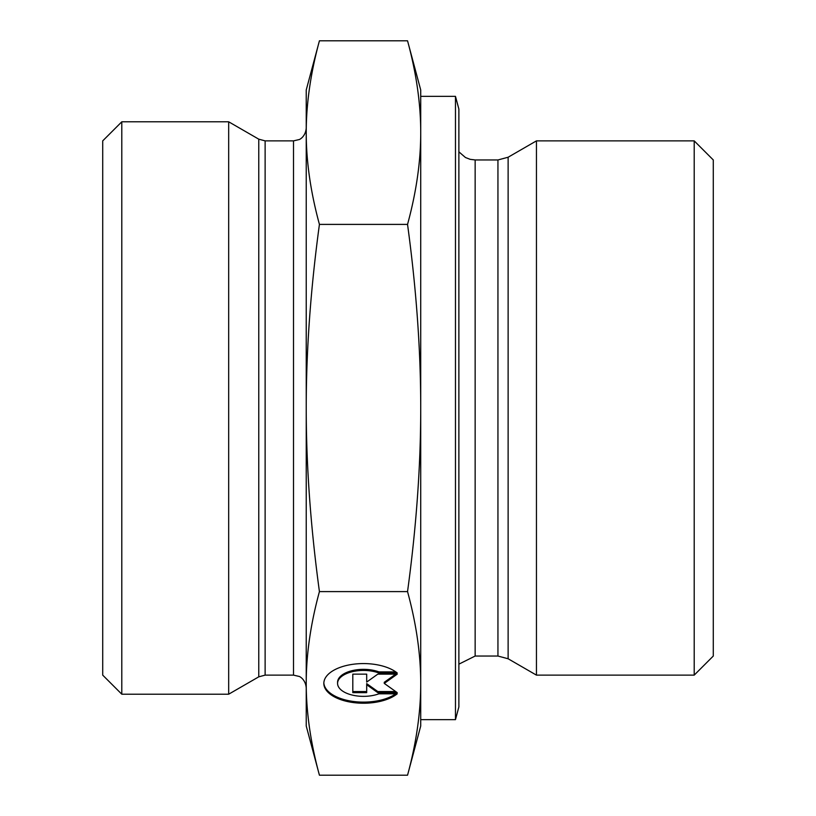 <?xml version="1.0" encoding="UTF-8"?>
<svg xmlns="http://www.w3.org/2000/svg" width="816" height="816" viewBox="0 0 816 816"><rect width="100%" height="100%" fill="white"/><g stroke="black" fill="none" stroke-linecap="round" stroke-linejoin="round"><path stroke-width="1.22" d="M397.229 693.814A39.658 19.829 0 0 1 352.655 702.474A39.658 19.829 0 0 1 323.83 683.4A39.658 19.829 0 0 1 352.655 664.326A39.658 19.829 0 0 1 397.229 672.986L378.899 672.986A25.908 12.954 180 0 0 351.818 671.833A25.908 12.954 180 0 0 337.569 683.4A25.908 12.954 180 0 0 351.818 694.967A25.908 12.954 180 0 0 378.899 693.814L397.229 693.814M323.84 682.849A39.658 19.829 180 0 0 351.92 701.26A39.658 19.829 180 0 0 395.76 693.814M337.569 683.4L337.569 682.298A25.908 12.954 0 0 1 351.818 670.732A25.908 12.954 0 0 1 378.899 671.884L395.76 671.884M378.899 672.986L378.899 671.884M366.69 680.972L366.69 674.149L366.69 682.074L377.798 674.149L397.229 674.149L384.265 683.4L397.229 692.651L377.798 692.651L366.69 684.726L366.69 692.651L352.808 692.651L352.808 674.149L352.808 691.55L366.69 691.55M366.69 684.726L366.69 683.624L377.798 691.55L395.678 691.55M377.798 692.651L377.798 691.55M384.265 683.4L384.265 682.298L395.678 674.149M352.808 674.149L366.69 674.149M407.541 224.4C416.364 191.984 420.75 161.384 420.719 132.6L420.719 408C420.75 350.441 416.364 289.241 407.541 224.4L319.423 224.4C310.6 289.241 306.204 350.441 306.235 408L306.235 89.995L319.423 40.8C310.6 73.216 306.204 103.816 306.235 132.6C306.204 161.384 310.6 191.984 319.423 224.4M407.541 40.8L420.719 89.995L420.719 132.6C420.75 103.816 416.364 73.216 407.541 40.8L319.423 40.8M420.719 683.4L420.719 726.005L407.541 775.2C416.364 742.784 420.75 712.184 420.719 683.4C420.75 654.616 416.364 624.016 407.541 591.6C416.364 526.759 420.75 465.559 420.719 408L420.719 683.4M319.423 775.2L306.235 726.005L306.235 408C306.204 465.559 310.6 526.759 319.423 591.6C310.6 624.016 306.204 654.616 306.235 683.4C306.204 712.184 310.6 742.784 319.423 775.2L407.541 775.2M319.423 591.6L407.541 591.6M536.449 639.336L536.449 675.128L508.123 658.767L508.123 157.233L536.449 140.872L536.449 639.336M455.471 96.359L455.471 719.641L458.878 706.921L458.878 109.079L455.471 96.359L420.719 96.359L420.719 132.6M694.202 675.128L713.286 656.044L713.286 159.956L694.202 140.872L694.202 675.128L536.449 675.128M258.764 676.831L228.674 694.202L228.674 121.798L258.764 139.169L258.764 676.831L265.129 675.128L265.129 140.872L258.764 139.169M306.235 683.4L306.235 687.847L306.235 683.4M306.235 132.6L306.235 128.153C305.429 137.159 298.952 139.842 299.115 139.577L293.515 140.872L293.515 675.128L265.129 675.128M121.798 121.798L102.714 140.872L102.714 675.128L121.798 694.202L121.798 121.798L228.674 121.798M497.944 656.044L475.147 656.044L475.147 159.956L497.944 159.956L497.944 656.044L508.123 658.767M497.944 159.956L508.123 157.233M475.147 159.956L470.149 159.334L465.457 157.508L458.878 151.837M475.147 656.044L458.878 664.163M694.202 140.872L536.449 140.872M455.471 719.641L420.719 719.641M293.515 140.872L265.129 140.872M293.515 675.128L299.115 676.423C298.952 676.158 305.429 678.841 306.235 687.847M121.798 694.202L228.674 694.202"/></g></svg>
